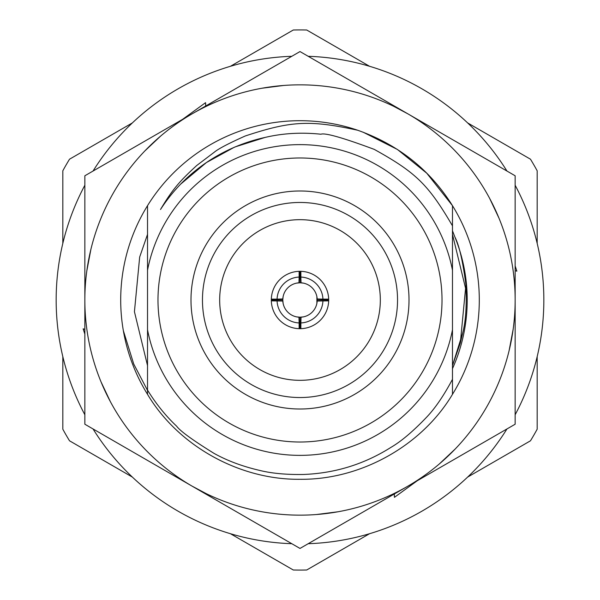 <?xml version="1.0" encoding="UTF-8"?>
<svg xmlns="http://www.w3.org/2000/svg" width="600" height="600" viewBox="0 0 600 600"><rect width="100%" height="100%" fill="white"/><g stroke="black" fill="none" stroke-linecap="round" stroke-linejoin="round"><path stroke-width="0.9" d="M452.475 365.603L460.327 342.96L465.57 288.293L452.475 234.397L465.57 288.293L460.327 342.96L452.475 365.603L460.327 342.96L462.653 333.112L452.475 365.603L452.475 270.21L452.475 379.305C443.722 395.745 435.03 408.465 426.375 417.45C413.002 431.423 401.228 441.382 391.035 447.315C364.23 464.25 334.987 473.303 303.3 474.48C286.2 474.743 271.635 473.377 259.59 470.393C242.407 466.395 227.228 460.725 214.05 453.382C192.675 440.153 180.195 431.085 176.625 426.173C165.863 416.055 156.157 404.033 147.525 390.105L147.525 394.335A179.295 179.295 0 0 1 123.337 330.615L133.748 364.08L147.525 390.39M147.525 390.105L147.525 205.665A179.295 179.295 0 0 1 357.683 130.238C309.397 119.767 290.79 120.96 245.243 135.99C228.75 143.363 218.452 148.755 214.358 152.153L196.702 165.525C180.6 180.382 173.01 188.4 160.5 209.505C184.882 171.675 222.952 146.618 265.35 137.37C282.968 133.23 301.493 132.188 320.918 134.22C325.163 132.667 342.938 137.722 374.25 149.377C415.763 172.447 428.183 184.297 452.475 225.84L452.475 205.665A179.295 179.295 0 0 1 452.475 394.335L452.475 379.305M452.475 225.84L452.475 270.21A155.355 155.355 0 0 0 147.525 270.21L147.525 329.79A155.355 155.355 0 0 0 452.475 329.79M300.862 271.327L300 271.312L300.862 271.327L300.862 277.065A22.95 22.95 0 0 1 322.935 299.138L317.183 298.95A17.212 17.212 0 0 1 317.183 301.05L328.673 300.862L328.688 300A28.688 28.688 0 0 0 299.138 271.327A28.688 28.688 0 0 0 271.327 300.862A28.688 28.688 0 0 0 300.862 328.673A28.688 28.688 0 0 0 328.688 300.255M271.718 295.215L271.507 296.647M282.817 301.05A17.212 17.212 0 0 1 282.788 300L271.312 300L271.327 299.138L271.327 300.862L282.817 301.05A17.212 17.212 0 0 0 298.95 317.183L299.138 322.935A22.95 22.95 0 0 1 277.065 300.862M303.353 283.118L300 282.788L300 271.312L299.138 271.327L299.138 277.065A22.95 22.95 0 0 0 277.065 299.138L282.817 298.95A17.212 17.212 0 0 0 282.788 300L283.118 303.353M296.647 271.507L295.215 271.718M304.785 271.718L303.353 271.507M316.882 303.353L316.882 296.647L317.212 300L328.688 300L328.673 299.138L322.935 299.138M328.493 296.655L328.282 295.215M328.282 304.785L328.493 303.353M296.647 316.882L300 317.212L300 328.688L299.138 328.673L300.862 328.673L300.862 322.935A22.95 22.95 0 0 0 322.935 300.862M303.353 328.493L304.785 328.282M295.215 328.282L296.647 328.493M271.515 303.42L271.718 304.785M271.327 299.138L277.065 299.138M300.862 277.065L301.05 282.817A17.212 17.212 0 0 0 298.95 282.817L299.138 277.065M300 282.788L296.647 283.118M298.95 317.183A17.212 17.212 0 0 0 301.05 317.183L300.862 322.935M300 317.212L303.353 316.882M299.138 328.673L299.138 322.935M298.95 282.817A17.212 17.212 0 0 0 282.817 298.95M317.183 298.95A17.212 17.212 0 0 0 301.05 282.817M301.05 317.183A17.212 17.212 0 0 0 317.183 301.05M219.675 300A80.325 80.325 0 0 0 340.163 369.562A80.325 80.325 0 0 0 340.163 230.438A80.325 80.325 0 0 0 219.675 300M202.462 300A97.538 97.538 0 0 0 348.765 384.472A97.538 97.538 0 0 0 348.765 215.528A97.538 97.538 0 0 0 202.462 300M190.988 300A109.012 109.012 0 0 1 354.502 205.59A109.012 109.012 0 0 1 354.502 394.41A109.012 109.012 0 0 1 190.988 300M300 442.013A142.012 142.012 0 0 0 439.38 272.767A142.012 142.012 0 0 0 281.782 159.157A142.012 142.012 0 0 0 158.28 309.127A142.012 142.012 0 0 0 300 442.013M369.562 66.293L306.705 30A270.082 270.082 0 0 0 293.295 30L230.438 66.293M62.82 243.382L62.82 170.805A270.082 270.082 0 0 1 69.525 159.195L132.382 122.903M132.382 477.097L69.525 440.805A270.082 270.082 0 0 1 62.82 429.195L62.82 356.618M369.562 533.707L306.705 570A270.082 270.082 0 0 1 293.295 570L230.438 533.707M537.18 356.618L537.18 429.195A270.082 270.082 0 0 1 530.475 440.805L467.618 477.097M467.618 122.903L530.475 159.195A270.082 270.082 0 0 1 537.18 170.805L537.18 243.382M271.327 300.862L271.312 300.255M282.788 299.805L283.118 296.647M175.553 189.712L175.972 189.24M181.095 183.757L206.415 162.555L234.263 147.262M235.103 146.91L265.005 137.445M452.475 205.665L426.78 173.22L397.433 149.483L363.067 132.165L397.433 149.483L426.78 173.22L452.475 205.665C430.072 169.868 398.475 144.727 357.683 130.238M147.525 394.335C178.238 445.912 239.498 479.985 300 479.295C360.502 479.985 421.763 445.912 452.475 394.335C421.763 445.912 360.502 479.985 300 479.295C239.498 479.985 178.238 445.912 147.525 394.335C178.238 445.912 239.498 479.985 300 479.295C360.502 479.985 421.763 445.912 452.475 394.335C421.763 445.912 360.502 479.985 300 479.295C239.498 479.985 178.238 445.912 147.525 394.335C178.238 445.912 239.498 479.985 300 479.295C360.502 479.985 421.763 445.912 452.475 394.335C421.763 445.912 360.502 479.985 300 479.295C239.498 479.985 178.238 445.912 147.525 394.335C178.238 445.912 239.498 479.985 300 479.295C360.502 479.985 421.763 445.912 452.475 394.335C421.763 445.912 360.502 479.985 300 479.295C239.498 479.985 178.238 445.912 147.525 394.335C178.238 445.912 239.498 479.985 300 479.295C360.502 479.985 421.763 445.912 452.475 394.335M316.365 514.53L338.017 511.77M417.345 480.69L394.44 497.332L394.222 493.425M394.44 497.332L394.32 493.987M439.335 463.942L455.228 448.98M509.085 350.73L513.15 329.288M516.855 271.163L515.153 270.69L516.855 271.163L515.153 265.92M498.975 218.145L489.66 198.405M407.91 113.865L393.72 106.328M283.635 85.47L261.983 88.23M182.655 119.31L205.56 102.667L205.778 106.575M205.56 102.667L205.68 106.012M160.665 136.058L144.773 151.02M90.915 249.27L86.85 270.712M83.145 328.837L84.847 329.325L83.145 328.837L84.847 334.08M101.025 381.855L110.34 401.595M192.09 486.135L206.28 493.673M515.153 185.25A243.84 243.84 0 0 1 515.153 414.75M506.955 428.955A243.84 243.84 0 0 1 308.205 543.705M291.795 543.705A243.84 243.84 0 0 1 93.045 428.955M84.847 414.75A243.84 243.84 0 0 1 84.847 185.25M93.045 171.045A243.84 243.84 0 0 1 291.795 56.295M308.205 56.295A243.84 243.84 0 0 1 506.955 171.045M407.58 486.33L300 548.438L192.42 486.33A215.153 215.153 0 0 1 84.847 300L84.847 175.778L192.42 113.67A215.153 215.153 0 0 0 84.847 300L84.847 424.222L192.42 486.33A215.153 215.153 0 0 0 515.153 300L515.153 424.222L407.58 486.33M192.42 113.67A215.153 215.153 0 0 1 407.58 113.67L515.153 175.778L515.153 300A215.153 215.153 0 0 0 407.58 113.67L300 51.562L192.42 113.67M462.653 333.112C465.787 321.413 466.86 305.175 465.87 284.415C462.803 261.053 459.15 245.272 454.92 237.067L452.475 230.805M452.475 368.647A167.212 167.212 0 0 0 454.92 237.067M147.525 234.397L139.672 257.04L134.43 311.707L147.525 365.603L134.43 311.707L139.672 257.04L147.525 234.397M123.337 330.615A179.295 179.295 0 0 1 147.525 205.665"/></g></svg>
